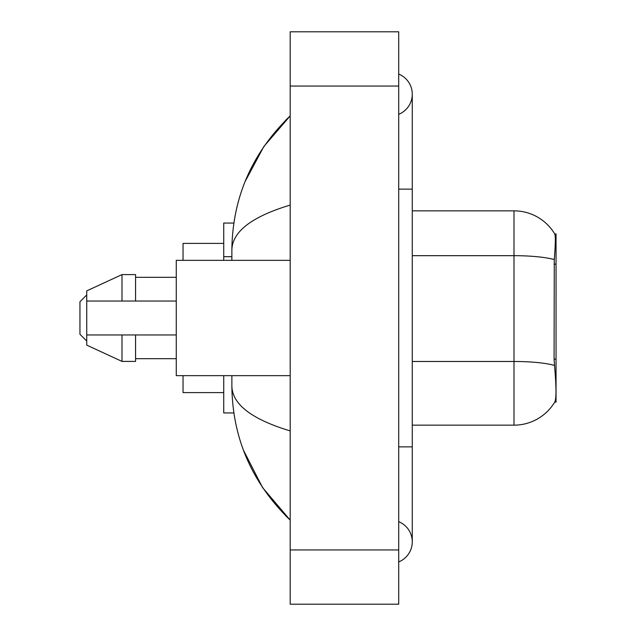 <?xml version="1.0" encoding="UTF-8"?>
<svg xmlns="http://www.w3.org/2000/svg" width="636" height="636" viewBox="0 0 636 636"><rect width="100%" height="100%" fill="white"/><g stroke="black" fill="none" stroke-linecap="round" stroke-linejoin="round"><path stroke-width="0.95" d="M556.047 359.117L554.083 359.117L554.95 370.899C556.317 387.888 556.317 398.152 554.95 401.69L554.711 402.095L556.047 402.095L556.047 233.905L554.815 234.072A47.477 47.477 0 0 0 513.999 210.842A47.477 47.477 0 0 1 554.711 233.905A47.477 47.477 0 0 0 513.999 210.842L412.271 210.842M233.849 223.053L223.729 223.053L223.729 260.355M233.849 412.947L223.729 412.947L223.729 375.645M398.708 446.862L412.271 446.862L412.271 94.192A21.704 21.704 0 0 1 398.708 114.313A21.704 21.704 0 0 0 398.708 74.078A21.704 21.704 0 0 1 412.271 94.192A21.704 21.704 0 0 0 398.708 74.078A21.704 21.704 0 0 1 412.271 94.192M398.708 561.922A21.704 21.704 0 0 0 398.708 521.687A21.704 21.704 0 0 1 398.708 561.922A21.704 21.704 0 0 0 412.271 541.808A21.704 21.704 0 0 1 398.708 561.922M290.191 205.078C251.832 216.645 232.386 231.584 231.87 249.908L231.87 260.355M231.87 375.645L231.87 386.092C232.299 404.353 251.745 419.299 290.191 430.922M290.191 604.2L398.708 604.2L398.708 31.8L290.191 31.8L290.191 604.2M231.87 249.908C232.45 197.748 251.888 153.077 290.191 115.895L263.868 146.487L245.075 181.626M243.429 450.137L262.565 487.581L290.191 520.105C251.888 482.923 232.45 438.252 231.87 386.092M554.95 401.69A47.477 47.477 0 0 1 513.999 425.158L412.271 425.158M554.083 359.117L554.274 259.56C555.451 244.804 555.633 236.314 554.815 234.072A47.477 47.477 0 0 0 513.999 210.842L513.999 255.68L412.271 255.68M290.191 260.355L176.259 260.355L176.259 375.645L290.191 375.645M122.001 301.043L86.734 301.043L86.734 290.875L122.001 274.593L122.001 301.043L176.259 301.043M122.001 274.593L135.563 274.593L135.563 301.043M176.259 334.957L135.563 334.957L135.563 361.407L122.001 361.407L122.001 334.957L86.734 334.957L86.734 345.125L122.001 361.407M86.734 301.043L86.734 334.957L95.71 334.957M135.563 334.957L122.001 334.957M86.734 294.945L79.953 301.726L79.953 334.274L86.734 341.055M183.041 375.645L183.041 392.603L223.729 392.603M223.729 243.397L183.041 243.397L183.041 260.355M556.047 264.171L554.083 264.171M231.87 256.682L223.729 256.682M398.708 189.138L412.271 189.138M290.191 549.941L398.708 549.941M290.191 86.059L398.708 86.059M513.999 425.158L513.999 255.68A47.477 8.244 180 0 1 554.274 259.56M554.425 365.398A47.477 8.244 180 0 0 513.999 361.479L412.271 361.479M412.271 446.862L412.271 541.808M290.191 115.895L285.477 120.45M290.191 520.105L285.477 515.55M135.563 277.312L176.259 277.312M135.563 358.688L176.259 358.688"/></g></svg>
